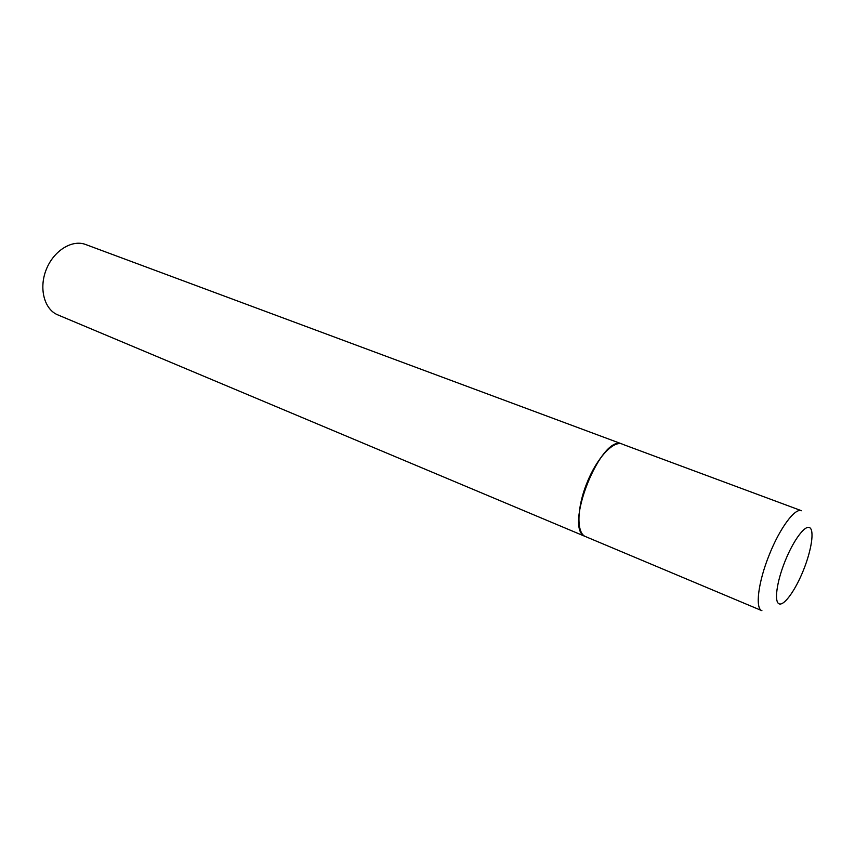 <?xml version="1.0" encoding="UTF-8"?>
<svg xmlns="http://www.w3.org/2000/svg" width="855" height="855" viewBox="0 0 855 855"><rect width="100%" height="100%" fill="white"/><g stroke="black" fill="none" stroke-linecap="round" stroke-linejoin="round"><path stroke-width="1.28" d="M586.968 482.904C576.665 507.998 576.356 533.488 585.686 536.662C562.59 530.335 601.151 432.908 622.322 444.108C613.505 440.133 596.715 458.12 586.968 482.904M586.135 536.833L761.923 610.694C754.954 608.6 758.15 582.202 769.201 554.981C779.781 528.144 795.075 507.592 801.488 510.734L623.21 444.504M585.686 536.662L57.766 314.864C44.321 309.446 38.678 288.413 46.234 269.603C53.598 250.718 72.109 239.24 85.618 244.498L622.322 444.108M784.976 561.414C776.532 582.426 773.999 602.401 779.268 603.908C784.43 605.714 795.684 589.736 803.55 569.932C811.491 550.16 814.505 530.431 809.728 527.695C805.079 524.639 793.344 540.371 784.976 561.414"/></g></svg>
